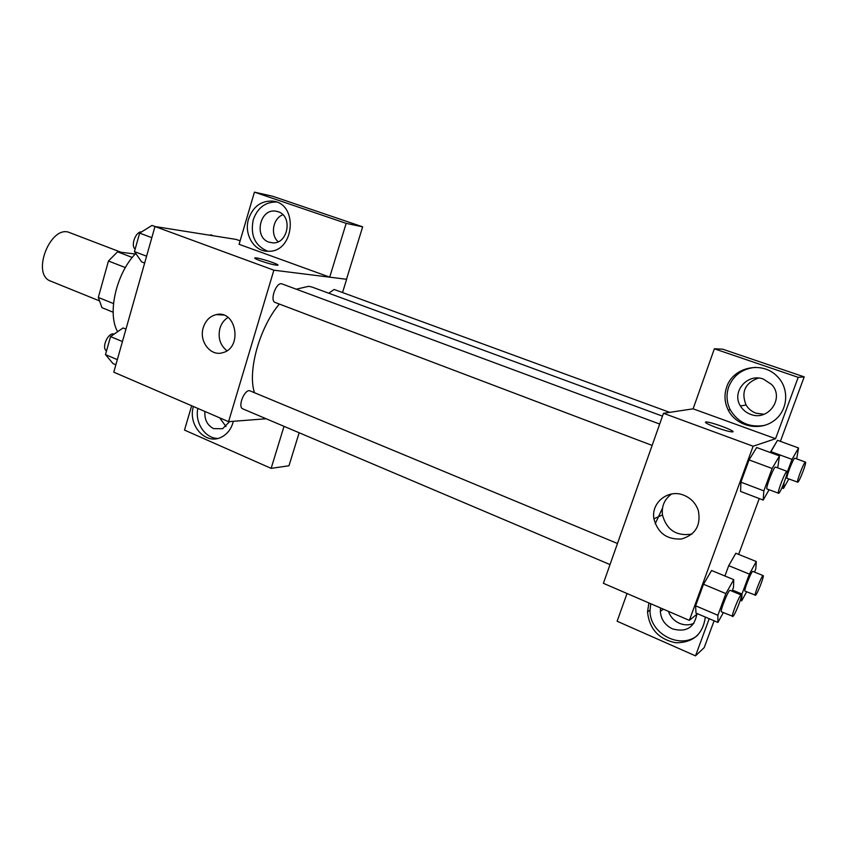 <?xml version="1.0" encoding="UTF-8"?>
<svg xmlns="http://www.w3.org/2000/svg" width="848" height="848" viewBox="0 0 848 848"><rect width="100%" height="100%" fill="white"/><g stroke="black" fill="none" stroke-linecap="round" stroke-linejoin="round"><path stroke-width="1.27" d="M120.988 252.248L69.875 232.702C50.7 223.787 30.687 274.614 50.785 281.165L98.93 300.669M113.494 303.573L98.315 297.436L108.449 261.014L117.554 251.824L135.235 254.018M98.315 297.436L101.961 307.676L113.144 312.234M125.366 267.576L108.449 261.014M132.277 257.463L117.554 251.824M135.754 253.457C116.134 273.459 107.039 313.707 117.639 331.695M266.177 418.764L228.568 421.668L113.78 372.166L154.983 226.522L236.157 239.422L240.111 240.853M260.156 260.728C255.651 259.043 253.955 258.099 255.068 257.877C258.386 257.389 281.843 265.106 277.487 265.265C273.999 265.032 268.222 263.516 260.156 260.728M329.702 277.148L239.094 244.309L254.432 192.136L346.164 223.374L329.702 277.148L346.62 279.289L342.539 292.539M228.568 421.668L273.872 270.194L154.983 226.522M273.872 270.194L346.62 279.289M277.879 265.106C278.769 264.025 257.919 257.421 255.068 257.887L254.686 258.036M248.581 218.954C253.054 206.615 261.004 200.669 272.462 201.103C298.75 203.064 294.659 252.46 268.371 251.262C254.209 251.856 243.599 234.345 248.581 218.954M276.353 202.025C265.233 201.941 257.527 207.866 253.234 219.833C250.16 235.415 255.015 245.888 267.767 251.262M278.091 211.703C292.963 215.933 288.172 244.001 272.833 242.867L269.028 242.178C253.764 237.588 259.647 208.714 275.42 211.11L278.091 211.703M278.165 241.744C270.067 234.864 272.939 218.328 282.893 214.735M346.164 223.374L362.658 226.84L346.503 279.246M254.432 192.136L272.611 196.238L362.658 226.84M203.276 327.582C205.608 320.47 209.965 316.134 216.346 314.597C236.306 309.647 242.878 347.775 222.844 352.641C210.675 356.817 198.718 341.341 203.276 327.582M227.995 317.438C224.116 319.855 221.434 323.48 219.939 328.293C217.766 337.705 220.098 345.189 226.925 350.743M233.348 421.297C231.377 429.003 227.243 434.356 220.946 437.367C205.386 445.147 187.599 424.922 193.418 406.51M191.659 405.747L184.504 430.084L271.137 468.361L284.016 426.332M197.807 408.397C194.743 422.707 205.015 438.342 217.756 438.448M229.628 421.583L222.621 428.706L213.569 428.622C207.241 425.24 204.357 419.516 204.909 411.471M226.003 426.555L219.664 417.831M271.137 468.361L288.977 465.775L299.153 432.745M617.471 543.494L249.439 390.631C243.779 390.345 237.631 407.241 242.793 408.853L610.019 564.577M669.687 412.361L334.144 289.465L328.759 293.217M659.68 424.053L281.557 283.741C275.791 282.596 269.6 300.945 275.218 302.492L652.133 445.412M662.479 416.145L312.128 287.09L308.714 286.295L296.376 289.168M279.321 304.05C259.573 327.402 247.425 371.095 254.389 392.433M655.228 523.735L662.511 508.079M697.501 613.708L689.35 620.376L603.394 583.318L663.486 413.294L693.113 408.831L714.355 348.793L798.191 377.339L775.57 438.702L693.113 408.831M758.388 378.07C745.021 383.02 740.908 391.999 746.07 405.005C748.413 408.863 751.741 411.598 756.056 413.199L764.08 414.28M668.436 611.355C670.376 616.846 674.022 620.821 679.375 623.291C684.368 625.358 689.233 625.368 693.94 623.322M714.355 348.793L722.591 349.153L804.201 376.883L780.383 441.373M627.022 593.505L617.121 621.234L695.508 655.864L704.2 647.618L714.101 620.81M738.629 554.412L759.257 498.56M750.597 414.333C746.187 412.69 742.795 409.902 740.41 405.948C731.23 391.903 747.427 372.802 763.433 379.098L771.5 384.388C785.025 397.892 768.235 421.679 750.597 414.333M755.451 367.354C742.456 368.647 733.552 375.134 728.718 386.815C726.068 394.606 726.556 402.217 730.192 409.669C737.898 422.59 749.356 427.837 764.567 425.389M726.694 387.006C732.948 367.195 762.013 360.58 776.959 376.13C790.071 388.596 788.089 411.407 773.079 421.35C758.303 431.6 735.969 425.76 728.188 410.019C724.521 402.514 724.022 394.839 726.694 387.006M696.865 614.228C694.247 627.711 686.096 632.587 672.432 628.866C665.012 625.199 660.984 619.379 660.338 611.387L660.55 607.963M650.745 603.734L650.045 610.104C649.059 633.308 680.287 650.225 697.65 635.269M705.313 617.047C703.003 634.156 693.187 642.731 675.856 642.773C658.748 639.297 649.303 628.993 647.522 611.864L648.932 602.949M695.508 655.864L709.204 618.722M798.191 377.339L804.201 376.883M787.209 472.315L792.021 459.383L770.779 451.592L770.419 452.556L777.51 440.313L798.551 447.967L796.707 458.885M769.104 489.773L763.168 500.066L740.58 491.427L740.908 482.162L749.06 459.902L756.692 447.49M723.333 612.638L717.896 622.432L695.975 613.072L695.614 605.811L703.511 584.251L711.589 570.492L733.732 579.64L733.52 587.261L732.068 591.173M746.622 591.777L741.661 600.882L741.968 594.024L749.378 574.107L728.718 565.669L724.913 576.004L728.718 565.669L735.831 553.256L756.299 561.535L755.791 568.785L754.561 572.093M689.35 620.376L753.119 446.228L775.57 438.702M683.997 495.296C691.067 498.253 695.837 503.352 698.328 510.591C701.105 525.283 695.508 534.749 681.548 538.989C666.931 539.773 657.719 533.032 653.925 518.785C650.882 502.557 668.478 488.607 683.997 495.296M753.119 446.228L663.486 413.294M671.595 494.002C664.535 499.122 661.482 506.108 662.458 514.969C666.74 530.138 676.587 536.498 692 534.049M716.348 427.54C707.688 424.244 704.243 422.378 706.045 421.965C710.804 421.615 738.322 432.014 732.28 431.908C729.312 431.717 724.001 430.265 716.348 427.54M732.948 431.706C734.114 430.307 710.073 421.626 706.045 421.975L705.388 422.177M717.896 622.432L717.874 615.277L725.888 593.589L733.732 579.64M741.237 594.989L730.096 590.356C728.686 589.116 719.613 611.705 721.468 611.843L732.979 616.379C735.258 614.599 742.806 595.031 741.237 594.989C739.944 593.791 730.849 616.464 732.587 616.56M717.874 615.277L695.614 605.811L703.511 584.251L711.578 570.513M725.888 593.589L703.511 584.251M763.168 500.066L763.847 490.875L772.125 468.488L779.503 455.906L777.722 467.884M787.05 471.35L775.56 467.078C774.065 465.881 765.119 488.914 767.048 488.989L778.729 493.292C780.711 492.561 788.757 471.382 787.05 471.35C785.672 470.184 776.694 493.303 778.506 493.335M779.503 455.906L756.681 447.521L749.06 459.902L740.908 482.162L763.847 490.875M772.125 468.488L749.06 459.902M749.378 574.107L756.299 561.535M763.168 575.601L752.876 571.404C751.699 570.333 743.442 591.056 745.021 591.12L755.6 595.232C757.518 593.759 764.525 575.58 763.168 575.601C762.087 574.562 753.808 595.349 755.303 595.37M741.661 600.882L740.272 600.31M741.968 594.024L732.471 590.081M728.718 565.669L735.831 553.278M792.021 459.383L798.551 447.967M788.841 478.95L783.478 488.459L784.103 482.607M805.462 462.096L794.873 458.217C793.633 457.167 785.46 478.283 787.103 478.304L797.82 482.215C799.484 481.632 806.914 462.075 805.462 462.096C804.317 461.079 796.113 482.268 797.65 482.247M783.478 488.459L781.898 487.865M770.779 451.592L777.51 440.335M115.869 364.788L112.985 363.559L105.481 354.602L110.547 336.603L123.045 327.953L125.949 329.151M117.321 359.647L105.481 354.602M122.441 341.564L110.547 336.603M114.141 334.112C108.268 331.854 101.06 347.733 106.509 350.977M144.648 263.071L141.69 261.937L134.45 251.591L139.644 233.126L152.004 225.42L155.036 226.533M146.587 256.213L134.45 251.591M151.834 237.663L139.644 233.126M141.616 231.896C135.797 231.239 130.412 245.57 135.15 249.132M210.007 235.267L210.717 234.79L213.601 235.839M272.462 201.103L275.738 201.824M277.784 211.597L275.42 211.11M216.346 314.597L223.384 315.021M746.07 405.005L740.41 405.948M728.188 410.019L730.192 409.669M663.38 609.182L660.338 611.387M647.522 611.864L650.045 610.104M653.925 518.785L662.458 514.969"/></g></svg>
